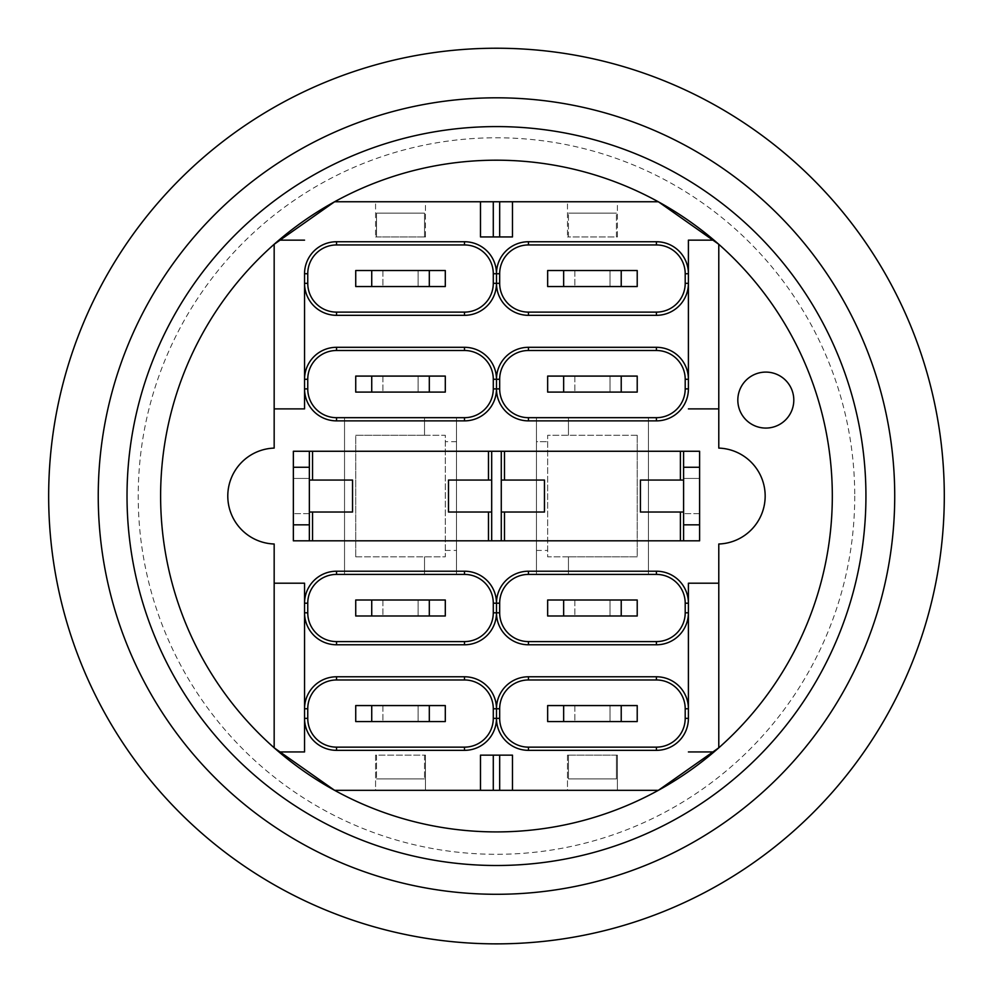 <?xml version="1.0" encoding="UTF-8"?>
<svg xmlns="http://www.w3.org/2000/svg" width="994" height="994" viewBox="0 0 994 994"><rect width="100%" height="100%" fill="white"/><g stroke="black" fill="none" stroke-linecap="round" stroke-linejoin="round"><path stroke-width="0.75" stroke-dasharray="4.97 3.73" d="M352.535 512.034L309.358 512.034L309.358 540.823L293.354 540.823L293.354 451.264L309.358 451.264L309.358 480.052L352.535 480.052M309.358 512.034L309.358 480.052M309.358 478.449L309.358 513.637L309.358 478.449L293.354 478.449L293.354 513.637L293.354 478.449L309.358 478.449M309.358 513.637L293.354 513.637L309.358 513.637M637.216 705.566L637.216 721.557L547.657 721.557L547.657 705.566L637.216 705.566M610.03 705.566L574.843 705.566L610.03 705.566L610.03 721.557L574.843 721.557L610.03 721.557L610.03 705.566M574.843 705.566L574.843 721.557L574.843 705.566M445.3 705.566L445.3 721.557L355.728 721.557L355.728 705.566L445.3 705.566M418.114 705.566L382.926 705.566L418.114 705.566L418.114 721.557L382.926 721.557L418.114 721.557L418.114 705.566M382.926 705.566L382.926 721.557L382.926 705.566M637.216 270.53L637.216 286.533L547.657 286.533L547.657 270.53L637.216 270.53M610.03 270.53L574.843 270.53L610.03 270.53L610.03 286.533L574.843 286.533L610.03 286.533L610.03 270.53M574.843 270.53L574.843 286.533L574.843 270.53M445.3 270.53L445.3 286.533L355.728 286.533L355.728 270.53L445.3 270.53M418.114 270.53L382.926 270.53L418.114 270.53L418.114 286.533L382.926 286.533L418.114 286.533L418.114 270.53M382.926 270.53L382.926 286.533L382.926 270.53M547.657 600.003L637.216 600.003L637.216 615.994L547.657 615.994L547.657 600.003M610.03 600.003L574.843 600.003L610.03 600.003L610.03 615.994L574.843 615.994L610.03 615.994L610.03 600.003M574.843 600.003L574.843 615.994L574.843 600.003M355.728 600.003L445.3 600.003L445.3 615.994L355.728 615.994L355.728 600.003M418.114 600.003L382.926 600.003L418.114 600.003L418.114 615.994L382.926 615.994L418.114 615.994L418.114 600.003M382.926 600.003L382.926 615.994L382.926 600.003M547.657 376.092L637.216 376.092L637.216 392.083L547.657 392.083L547.657 376.092M610.03 376.092L574.843 376.092L610.03 376.092L610.03 392.083L574.843 392.083L610.03 392.083L610.03 376.092M574.843 376.092L574.843 392.083L574.843 376.092M355.728 376.092L445.3 376.092L445.3 392.083L355.728 392.083L355.728 376.092M418.114 376.092L382.926 376.092L418.114 376.092L418.114 392.083L382.926 392.083L418.114 392.083L418.114 376.092M382.926 376.092L382.926 392.083L382.926 376.092M304.549 283.327A31.982 31.982 0 0 0 336.544 315.322L464.496 315.322A31.982 31.982 0 0 0 496.478 283.327A31.982 31.982 0 0 0 528.46 315.322L656.413 315.322A31.982 31.982 0 0 0 688.407 283.327L688.407 388.89A31.982 31.982 0 0 1 656.413 420.872L528.46 420.872A31.982 31.982 0 0 1 496.478 388.89A31.982 31.982 0 0 1 464.496 420.872L336.544 420.872A31.982 31.982 0 0 1 304.549 388.89L304.549 273.735A31.982 31.982 0 0 1 336.544 241.741L464.496 241.741A31.982 31.982 0 0 1 496.478 273.735A31.982 31.982 0 0 1 528.46 241.741L656.413 241.741A31.982 31.982 0 0 1 688.407 273.735M425.469 236.945L424.513 236.945L424.513 213.151L376.527 213.151L376.527 236.945L375.57 236.945L425.469 236.945L425.469 201.757L375.57 201.757L375.57 236.945L375.57 201.757L425.469 201.757L425.469 236.945M376.527 236.945L424.513 236.945L424.513 213.151L376.527 213.151L376.527 236.945M375.57 755.142L376.527 755.142L376.527 778.936L376.527 755.142L425.469 755.142L375.57 755.142L375.57 790.329L425.469 790.329L375.57 790.329L375.57 755.142M448.493 480.052L491.682 480.052M491.682 512.034L448.493 512.034M304.549 718.351A31.982 31.982 0 0 0 336.544 750.346L464.496 750.346A31.982 31.982 0 0 0 496.478 718.351A31.982 31.982 0 0 0 528.46 750.346L656.413 750.346A31.982 31.982 0 0 0 688.407 718.351L688.407 603.196A31.982 31.982 0 0 0 656.413 571.215L528.46 571.215A31.982 31.982 0 0 0 496.478 603.196A31.982 31.982 0 0 0 464.496 571.215L336.544 571.215A31.982 31.982 0 0 0 304.549 603.196L304.549 708.759A31.982 31.982 0 0 1 336.544 676.777L464.496 676.777A31.982 31.982 0 0 1 496.478 708.759A31.982 31.982 0 0 1 528.46 676.777L656.413 676.777A31.982 31.982 0 0 1 688.407 708.759M688.407 612.801A31.982 31.982 0 0 1 656.413 644.783L528.46 644.783A31.982 31.982 0 0 1 496.478 612.801A31.982 31.982 0 0 1 464.496 644.783L336.544 644.783A31.982 31.982 0 0 1 304.549 612.801M496.478 451.264L491.682 451.264L491.682 540.823L501.274 540.823L501.274 451.264L496.478 451.264M304.549 379.286A31.982 31.982 0 0 1 336.544 347.304L464.496 347.304A31.982 31.982 0 0 1 496.478 379.286A31.982 31.982 0 0 1 528.46 347.304L656.413 347.304A31.982 31.982 0 0 1 688.407 379.286M424.513 755.142L424.513 778.936L424.513 755.142M376.527 778.936L424.513 778.936L376.527 778.936M491.682 540.823L309.358 540.823M309.358 451.264L491.682 451.264M480.487 236.945L512.469 236.945M512.469 755.142L480.487 755.142M280.047 751.949L304.549 751.949M425.469 755.142L425.469 790.329L425.469 755.142M567.487 755.142L568.444 755.142L568.444 778.936L616.429 778.936L616.429 755.142L617.386 755.142L567.487 755.142L567.487 790.329L617.386 790.329L567.487 790.329L567.487 755.142M616.429 755.142L568.444 755.142L568.444 778.936L616.429 778.936L616.429 755.142M617.386 236.945L616.429 236.945L616.429 213.151L616.429 236.945L567.487 236.945L617.386 236.945L617.386 201.757L567.487 201.757L567.487 236.945L567.487 201.757L617.386 201.757L617.386 236.945M501.274 540.823L683.599 540.823L683.599 512.034L640.422 512.034M544.463 512.034L501.274 512.034M501.274 480.052L544.463 480.052M640.422 480.052L683.599 480.052L683.599 451.264L501.274 451.264M683.599 480.052L683.599 512.034M568.444 236.945L568.444 213.151L568.444 236.945M616.429 213.151L568.444 213.151L616.429 213.151M683.599 540.823L699.602 540.823L699.602 451.264L683.599 451.264M688.407 240.15L712.909 240.15M617.386 755.142L617.386 790.329L617.386 755.142M737.821 400.085A27.994 27.994 0 0 0 779.805 424.326A27.994 27.994 0 0 0 779.805 375.844A27.994 27.994 0 0 0 737.821 400.085M688.407 751.949L712.909 751.949M688.407 583.205L718.786 583.205M274.17 583.205L304.549 583.205M274.17 408.882L304.549 408.882M280.047 240.15L304.549 240.15M688.407 408.882L718.786 408.882M274.17 747.811L274.17 544.004A47.985 47.985 0 0 1 227.788 496.043A47.985 47.985 0 0 1 274.17 448.095L274.17 244.288L334.605 201.757L658.351 201.757L718.786 244.288L718.786 448.095A47.985 47.985 0 0 1 765.169 496.043A47.985 47.985 0 0 1 718.786 544.004L718.786 747.811L658.351 790.329L334.605 790.329L274.17 747.811A335.873 335.873 0 0 1 658.351 201.757A335.873 335.873 0 0 1 658.351 790.329A335.873 335.873 0 0 1 274.17 747.811M865.936 496.043A369.457 369.457 0 0 1 311.756 815.999A369.457 369.457 0 0 1 311.756 176.087A369.457 369.457 0 0 1 865.936 496.043A369.457 369.457 0 0 1 311.756 815.999A369.457 369.457 0 0 1 311.756 176.087A369.457 369.457 0 0 1 865.936 496.043A369.457 369.457 0 0 1 311.756 815.999A369.457 369.457 0 0 1 311.756 176.087A369.457 369.457 0 0 1 865.936 496.043M894.724 496.043A398.246 398.246 0 0 0 297.355 151.163A398.246 398.246 0 0 0 297.355 840.936A398.246 398.246 0 0 0 894.724 496.043M854.741 496.043A358.262 358.262 0 0 1 317.347 806.308A358.262 358.262 0 0 1 317.347 185.779A358.262 358.262 0 0 1 854.741 496.043M496.478 943.865A447.822 447.822 0 0 0 944.3 496.043A447.822 447.822 0 0 0 496.478 48.221A447.822 447.822 0 0 0 48.656 496.043A447.822 447.822 0 0 0 496.478 943.865M699.602 478.449L699.602 513.637L699.602 478.449L683.599 478.449L683.599 513.637L683.599 478.449L699.602 478.449M699.602 513.637L683.599 513.637L699.602 513.637M536.462 441.671L536.462 417.679L648.423 417.679L648.423 574.408L536.462 574.408L536.462 417.679L648.423 417.679L648.423 574.408L536.462 574.408L536.462 441.671L547.657 441.671L536.462 441.671M568.444 556.826L568.444 574.408L568.444 556.826L547.657 556.826L547.657 435.273L637.216 435.273L637.216 556.826L568.444 556.826M536.462 550.428L547.657 550.428L536.462 550.428M536.462 574.408L536.462 417.679L648.423 417.679L648.423 574.408L536.462 574.408M568.444 417.679L568.444 435.273L568.444 417.679M637.216 435.273L547.657 435.273L547.657 556.826L637.216 556.826L637.216 435.273M344.533 574.408L344.533 417.679L456.494 417.679L456.494 574.408L344.533 574.408L344.533 417.679L456.494 417.679L456.494 574.408L344.533 574.408L344.533 417.679L456.494 417.679L456.494 574.408L344.533 574.408M424.513 435.273L424.513 417.679L424.513 435.273L445.3 435.273L445.3 556.826L355.728 556.826L355.728 435.273L424.513 435.273M424.513 574.408L424.513 556.826L424.513 574.408M445.3 550.428L456.494 550.428L445.3 550.428M456.494 441.671L445.3 441.671L456.494 441.671M355.728 556.826L445.3 556.826L445.3 435.273L355.728 435.273L355.728 556.826"/><path stroke-width="1.49" d="M293.354 540.823L309.358 540.823L309.358 524.832L293.354 524.832L293.354 540.823M309.358 467.255L309.358 451.264L293.354 451.264L293.354 467.255L309.358 467.255L309.358 524.832M293.354 524.832L293.354 467.255M621.225 721.557L637.216 721.557L637.216 705.566L621.225 705.566L621.225 721.557L563.648 721.557L563.648 705.566L547.657 705.566L547.657 721.557L563.648 721.557M563.648 705.566L621.225 705.566M429.309 721.557L445.3 721.557L445.3 705.566L429.309 705.566L429.309 721.557L371.731 721.557L371.731 705.566L355.728 705.566L355.728 721.557L371.731 721.557M371.731 705.566L429.309 705.566M621.225 286.533L637.216 286.533L637.216 270.53L621.225 270.53L621.225 286.533L563.648 286.533L563.648 270.53L547.657 270.53L547.657 286.533L563.648 286.533M563.648 270.53L621.225 270.53M429.309 286.533L445.3 286.533L445.3 270.53L429.309 270.53L429.309 286.533L371.731 286.533L371.731 270.53L355.728 270.53L355.728 286.533L371.731 286.533M371.731 270.53L429.309 270.53M563.648 600.003L547.657 600.003L547.657 615.994L563.648 615.994L563.648 600.003L621.225 600.003L621.225 615.994L563.648 615.994M621.225 615.994L637.216 615.994L637.216 600.003L621.225 600.003M371.731 600.003L355.728 600.003L355.728 615.994L371.731 615.994L371.731 600.003L429.309 600.003L429.309 615.994L371.731 615.994M429.309 615.994L445.3 615.994L445.3 600.003L429.309 600.003M563.648 376.092L547.657 376.092L547.657 392.083L563.648 392.083L563.648 376.092L621.225 376.092L621.225 392.083L563.648 392.083M621.225 392.083L637.216 392.083L637.216 376.092L621.225 376.092M371.731 376.092L355.728 376.092L355.728 392.083L371.731 392.083L371.731 376.092L429.309 376.092L429.309 392.083L371.731 392.083M429.309 392.083L445.3 392.083L445.3 376.092L429.309 376.092M304.549 408.882L304.549 388.89A31.982 31.982 0 0 0 336.544 420.872L464.496 420.872A31.982 31.982 0 0 0 496.478 388.89A31.982 31.982 0 0 0 528.46 420.872L656.413 420.872A31.982 31.982 0 0 0 688.407 388.89L688.407 273.735A31.982 31.982 0 0 0 656.413 241.741L528.46 241.741A31.982 31.982 0 0 0 496.478 273.735A31.982 31.982 0 0 0 464.496 241.741L336.544 241.741A31.982 31.982 0 0 0 304.549 273.735L304.549 408.882L274.17 408.882L274.17 244.288L280.047 240.15L304.549 240.15M280.047 240.15L334.605 201.757L480.487 201.757L480.487 236.945L512.469 236.945L512.469 201.757L658.351 201.757L718.786 244.288L718.786 408.882L688.407 408.882M309.358 480.052L312.551 480.052L312.551 451.264L309.358 451.264M312.551 480.052L352.535 480.052L352.535 512.034L309.358 512.034M491.682 451.264L488.476 451.264L488.476 480.052L491.682 480.052L491.682 451.264L501.274 451.264L501.274 480.052L544.463 480.052L544.463 512.034L501.274 512.034L501.274 540.823L504.48 540.823L504.48 512.034M488.476 512.034L488.476 540.823L491.682 540.823L491.682 512.034L448.493 512.034L448.493 480.052L488.476 480.052M488.476 540.823L312.551 540.823L312.551 512.034M312.551 451.264L488.476 451.264M309.358 540.823L312.551 540.823M336.544 315.322L336.544 312.116A28.789 28.789 0 0 1 307.755 283.327L304.549 283.327A31.982 31.982 0 0 0 336.544 315.322L464.496 315.322A31.982 31.982 0 0 0 496.478 283.327A31.982 31.982 0 0 0 528.46 315.322L656.413 315.322A31.982 31.982 0 0 0 688.407 283.327L688.407 240.15L712.909 240.15M307.755 283.327L307.755 273.735A28.789 28.789 0 0 1 336.544 244.946L464.496 244.946A28.789 28.789 0 0 1 493.285 273.735L496.478 273.735L496.478 283.327L493.285 283.327A28.789 28.789 0 0 1 464.496 312.116L336.544 312.116M336.544 347.304A31.982 31.982 0 0 0 304.549 379.286L307.755 379.286A28.789 28.789 0 0 1 336.544 350.497L336.544 347.304L464.496 347.304A31.982 31.982 0 0 1 496.478 379.286L496.478 388.89L493.285 388.89A28.789 28.789 0 0 1 464.496 417.679L336.544 417.679A28.789 28.789 0 0 1 307.755 388.89L307.755 379.286M656.413 676.777L656.413 679.971A28.789 28.789 0 0 1 685.201 708.759L688.407 708.759A31.982 31.982 0 0 0 656.413 676.777L528.46 676.777A31.982 31.982 0 0 0 496.478 708.759L496.478 718.351A31.982 31.982 0 0 0 528.46 750.346L656.413 750.346A31.982 31.982 0 0 0 688.407 718.351L688.407 583.205L718.786 583.205L718.786 747.811L712.909 751.949L688.407 751.949M464.496 676.777L464.496 679.971A28.789 28.789 0 0 1 493.285 708.759L496.478 708.759A31.982 31.982 0 0 0 464.496 676.777L336.544 676.777A31.982 31.982 0 0 0 304.549 708.759L304.549 718.351A31.982 31.982 0 0 0 336.544 750.346L464.496 750.346A31.982 31.982 0 0 0 496.478 718.351L493.285 718.351A28.789 28.789 0 0 1 464.496 747.14L464.496 750.346M688.407 583.205L688.407 603.196A31.982 31.982 0 0 0 656.413 571.215L528.46 571.215A31.982 31.982 0 0 0 496.478 603.196A31.982 31.982 0 0 0 464.496 571.215L336.544 571.215A31.982 31.982 0 0 0 304.549 603.196L304.549 612.801A31.982 31.982 0 0 0 336.544 644.783L464.496 644.783A31.982 31.982 0 0 0 496.478 612.801A31.982 31.982 0 0 0 528.46 644.783L656.413 644.783A31.982 31.982 0 0 0 688.407 612.801L685.201 612.801A28.789 28.789 0 0 1 656.413 641.59L656.413 644.783M464.496 571.215L464.496 574.408A28.789 28.789 0 0 1 493.285 603.196L496.478 603.196L496.478 612.801L493.285 612.801A28.789 28.789 0 0 1 464.496 641.59L464.496 644.783M491.682 480.052L491.682 512.034M501.274 540.823L491.682 540.823M464.496 747.14L336.544 747.14A28.789 28.789 0 0 1 307.755 718.351L304.549 718.351L304.549 751.949L280.047 751.949L274.17 747.811L274.17 583.205L304.549 583.205L304.549 603.196L304.549 583.205M464.496 641.59L336.544 641.59A28.789 28.789 0 0 1 307.755 612.801L304.549 612.801L304.549 751.949M712.909 751.949L658.351 790.329L512.469 790.329L512.469 755.142L480.487 755.142L480.487 790.329L334.605 790.329L280.047 751.949M493.285 236.945L493.285 201.757L512.469 201.757M480.487 201.757L493.285 201.757M499.671 236.945L499.671 201.757M512.469 790.329L480.487 790.329M493.285 790.329L493.285 755.142M496.478 283.327L499.671 283.327L499.671 273.735A28.789 28.789 0 0 1 528.46 244.946L656.413 244.946A28.789 28.789 0 0 1 685.201 273.735L688.407 273.735L688.407 240.15M683.599 512.034L680.405 512.034L680.405 540.823L699.602 540.823L699.602 524.832L683.599 524.832L683.599 540.823M680.405 512.034L640.422 512.034L640.422 480.052L683.599 480.052M504.48 480.052L504.48 451.264L680.405 451.264L680.405 480.052M680.405 540.823L504.48 540.823M504.48 451.264L501.274 451.264M683.599 524.832L683.599 467.255L699.602 467.255L699.602 451.264L680.405 451.264M528.46 347.304A31.982 31.982 0 0 0 496.478 379.286L499.671 379.286A28.789 28.789 0 0 1 528.46 350.497L528.46 347.304L656.413 347.304A31.982 31.982 0 0 1 688.407 379.286L685.201 379.286L685.201 388.89L688.407 388.89M501.274 512.034L501.274 480.052M499.671 790.329L499.671 755.142M737.821 400.085A27.994 27.994 0 0 1 779.805 375.844A27.994 27.994 0 0 1 779.805 424.326A27.994 27.994 0 0 1 737.821 400.085M274.17 583.205L274.17 544.004A47.985 47.985 0 0 1 227.788 496.043A47.985 47.985 0 0 1 274.17 448.095L274.17 408.882M718.786 408.882L718.786 448.095A47.985 47.985 0 0 1 765.169 496.043A47.985 47.985 0 0 1 718.786 544.004L718.786 583.205M334.605 790.329A335.873 335.873 0 0 1 334.605 201.757A335.873 335.873 0 0 1 718.786 747.811A335.873 335.873 0 0 1 334.605 790.329M127.021 496.043A369.457 369.457 0 0 0 496.478 865.501A369.457 369.457 0 0 0 865.936 496.043A369.457 369.457 0 0 0 496.478 126.586A369.457 369.457 0 0 0 127.021 496.043M894.724 496.043A398.246 398.246 0 0 1 297.355 840.936A398.246 398.246 0 0 1 297.355 151.163A398.246 398.246 0 0 1 894.724 496.043M496.478 943.865A447.822 447.822 0 0 1 108.657 272.132A447.822 447.822 0 0 1 884.3 272.132A447.822 447.822 0 0 1 496.478 943.865M699.602 467.255L699.602 524.832M683.599 451.264L683.599 467.255M307.755 273.735L304.549 273.735M336.544 244.946L336.544 241.741M464.496 244.946L464.496 241.741M464.496 315.322L464.496 312.116M493.285 273.735L493.285 283.327M304.549 388.89L307.755 388.89M336.544 420.872L336.544 417.679M336.544 350.497L464.496 350.497L464.496 347.304M464.496 420.872L464.496 417.679M464.496 350.497A28.789 28.789 0 0 1 493.285 379.286L496.478 379.286M493.285 379.286L493.285 388.89M493.285 708.759L493.285 718.351M336.544 676.777L336.544 679.971L464.496 679.971M336.544 747.14L336.544 750.346M304.549 708.759L307.755 708.759A28.789 28.789 0 0 1 336.544 679.971M307.755 718.351L307.755 708.759M493.285 603.196L493.285 612.801M336.544 641.59L336.544 644.783M336.544 571.215L336.544 574.408L464.496 574.408M307.755 612.801L307.755 603.196L304.549 603.196M307.755 603.196A28.789 28.789 0 0 1 336.544 574.408M685.201 708.759L685.201 718.351L688.407 718.351M685.201 718.351A28.789 28.789 0 0 1 656.413 747.14L656.413 750.346M656.413 747.14L528.46 747.14L528.46 750.346M528.46 676.777L528.46 679.971L656.413 679.971M528.46 747.14A28.789 28.789 0 0 1 499.671 718.351L496.478 718.351M496.478 708.759L499.671 708.759A28.789 28.789 0 0 1 528.46 679.971M499.671 718.351L499.671 708.759M688.407 603.196L685.201 603.196L685.201 612.801M656.413 571.215L656.413 574.408A28.789 28.789 0 0 1 685.201 603.196M656.413 641.59L528.46 641.59L528.46 644.783M528.46 571.215L528.46 574.408L656.413 574.408M528.46 641.59A28.789 28.789 0 0 1 499.671 612.801L496.478 612.801M496.478 603.196L499.671 603.196A28.789 28.789 0 0 1 528.46 574.408M499.671 612.801L499.671 603.196M499.671 273.735L496.478 273.735M528.46 315.322L528.46 312.116A28.789 28.789 0 0 1 499.671 283.327M528.46 244.946L528.46 241.741M656.413 315.322L656.413 312.116L528.46 312.116M656.413 244.946L656.413 241.741M688.407 283.327L685.201 283.327A28.789 28.789 0 0 1 656.413 312.116M685.201 273.735L685.201 283.327M496.478 388.89L499.671 388.89L499.671 379.286M528.46 350.497L656.413 350.497L656.413 347.304M528.46 420.872L528.46 417.679A28.789 28.789 0 0 1 499.671 388.89M656.413 350.497A28.789 28.789 0 0 1 685.201 379.286M656.413 420.872L656.413 417.679L528.46 417.679M685.201 388.89A28.789 28.789 0 0 1 656.413 417.679"/></g></svg>

